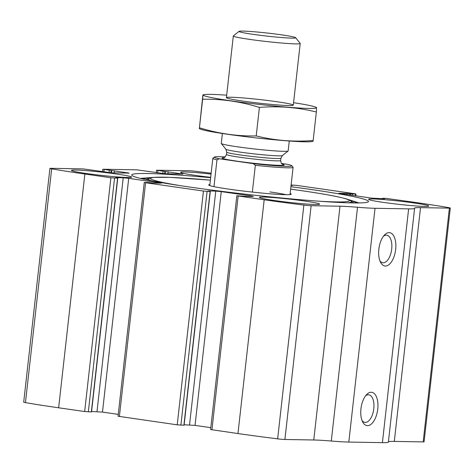 <?xml version="1.0" encoding="UTF-8"?>
<svg xmlns="http://www.w3.org/2000/svg" width="474" height="474" viewBox="0 0 474 474"><rect width="100%" height="100%" fill="white"/><g stroke="black" fill="none" stroke-linecap="round" stroke-linejoin="round"><path stroke-width="0.71" d="M211.149 173.265A141.353 7.643 6.4 0 0 196.349 171.381A6.731 0.361 6.4 0 0 189.096 170.747L156.556 170.213L182.928 174.065L165.124 173.751L136.761 169.828L103.166 169.236L129.177 173.123L111.372 172.809L83.009 168.88L50.825 168.317A6.731 0.361 6.4 0 0 49.924 168.4A6.731 0.361 6.4 0 0 51.672 168.845A141.353 7.643 6.4 0 0 84.864 174.023L110.892 177.762L117.576 178.171L115.496 177.655L123.222 177.791L128.709 178.325L161.361 183.148L153.09 183.059L147.651 182.49L144.268 182.466L145.601 182.745L203.447 191.052L210.124 191.46L208.045 190.951L215.771 191.087L221.257 191.62L251.913 196.023L253.371 196.485L245.645 196.355L236.816 195.762L264.178 199.779A141.353 7.643 6.4 0 0 303.87 205.07A6.731 0.361 6.4 0 0 311.128 205.704L339.994 206.214A44.426 2.4 6.4 0 1 357.514 207.251A44.426 2.4 6.4 0 0 375.029 208.287L408.629 208.874A44.426 2.4 6.4 0 0 414.596 208.347A44.426 2.4 6.4 0 0 414.578 208.252A44.426 2.4 6.4 0 1 414.554 208.157A44.426 2.4 6.4 0 1 420.527 207.63L449.393 208.133A6.731 0.361 6.4 0 0 450.3 208.05A6.731 0.361 6.4 0 0 448.552 207.606A141.353 7.643 6.4 0 0 415.36 202.434L385.67 198.333L382.465 198.298L384.728 198.796L371.515 198.126L338.857 193.303L347.128 193.392L352.567 193.961L355.956 193.984L354.623 193.706L296.777 185.399L291.113 185.008M236.816 195.762L210.598 429.539L237.96 433.556A141.353 7.643 6.4 0 0 277.651 438.847A6.731 0.361 6.4 0 0 284.904 439.481L313.77 439.991A44.426 2.4 6.4 0 1 331.29 441.027A44.426 2.4 6.4 0 0 348.811 442.064L382.405 442.651A44.426 2.4 6.4 0 0 388.378 442.124L414.596 208.347M144.268 182.466L118.044 416.243L177.223 424.828L184.084 425.219L210.308 191.449M49.924 168.4L23.7 402.177A6.731 0.361 6.4 0 0 25.448 402.622A141.353 7.643 6.4 0 0 58.64 407.794L84.668 411.533L91.535 411.93L117.753 178.153M367.48 425.658A16.827 8.348 -81.8 0 1 362.663 421.949A16.827 8.348 -81.8 0 1 366.592 394.617A16.827 8.348 -81.8 0 1 377.944 404.6A16.827 8.348 -81.8 0 1 367.48 425.658M385.386 266.027A16.827 8.348 -81.8 0 1 380.569 262.312A16.827 8.348 -81.8 0 1 384.497 234.98A16.827 8.348 -81.8 0 1 395.849 244.963A16.827 8.348 -81.8 0 1 385.386 266.027M420.527 207.63L394.303 441.401A44.426 2.4 6.4 0 0 388.407 441.815M394.303 441.401L423.175 441.91A6.731 0.361 6.4 0 0 424.076 441.827L450.3 208.05M210.652 177.703A119.14 6.44 6.4 0 0 131.713 174.947A119.14 6.44 6.4 0 0 190.649 187.183A119.14 6.44 6.4 0 0 368.511 201.503A119.14 6.44 6.4 0 0 309.575 189.268A119.14 6.44 6.4 0 0 290.923 186.703M210.693 177.329A30.289 1.635 -173.6 0 1 180.606 172.305A30.289 1.635 -173.6 0 1 211.06 174.077M413.82 202.949A30.289 1.635 -173.6 0 1 428.798 206.06A30.289 1.635 -173.6 0 1 398.516 204.312A30.289 1.635 -173.6 0 1 368.6 199.311A30.289 1.635 -173.6 0 1 413.82 202.949M116.64 174.029A30.289 1.635 -173.6 0 1 131.624 177.14A30.289 1.635 -173.6 0 1 101.341 175.392A30.289 1.635 -173.6 0 1 71.42 170.391A30.289 1.635 -173.6 0 1 116.64 174.029M304.634 201.035A30.289 1.635 -173.6 0 1 319.618 204.146A30.289 1.635 -173.6 0 1 289.336 202.398A30.289 1.635 -173.6 0 1 259.414 197.391A30.289 1.635 -173.6 0 1 304.634 201.035M291.06 185.482L292.446 185.476L291.089 185.216M210.806 427.661L195.033 425.397L184.137 424.769M118.257 414.371L102.485 412.102L91.583 411.473M383.46 236.218A13.912 6.903 -81.8 0 1 386.731 235.193A13.912 6.903 -81.8 0 1 391.648 249.52A13.912 6.903 -81.8 0 1 383.205 262.774A13.912 6.903 -81.8 0 1 382.779 262.738A13.912 6.903 -81.8 0 1 379.923 260.836M365.555 395.849A13.912 6.903 -81.8 0 1 368.825 394.83A13.912 6.903 -81.8 0 1 373.743 409.151A13.912 6.903 -81.8 0 1 365.3 422.405A13.912 6.903 -81.8 0 1 364.867 422.375A13.912 6.903 -81.8 0 1 362.018 420.474M290.153 193.54A41.552 2.246 -173.6 0 1 291.226 194.263A41.552 2.246 -173.6 0 1 249.709 191.792A41.552 2.246 -173.6 0 1 208.679 185.002A41.552 2.246 -173.6 0 1 209.887 184.534M269.896 191.917A40.385 2.186 -173.6 0 1 286.077 194.696M281.515 163.471L286.906 164.247A39.04 2.109 -173.6 0 1 291.86 165.74A39.04 2.109 -173.6 0 1 253.312 163.654L219.308 158.772A39.04 2.109 -173.6 0 1 214.378 157.048A39.04 2.109 -173.6 0 1 225.227 156.912M219.308 158.772L216.974 159.791A40.385 2.186 -173.6 0 1 212.826 158.34A40.385 2.186 -173.6 0 1 212.897 158.233L214.378 157.048M291.86 165.74L293.045 167.221A40.385 2.186 -173.6 0 1 293.092 167.346A40.385 2.186 -173.6 0 1 255.344 165.308L253.312 163.654M255.344 165.308L252.34 192.083M216.974 159.791L213.964 186.643M281.562 34.851A28.493 1.541 -173.6 0 1 295.628 37.689A28.493 1.541 -173.6 0 1 267.17 36.131A28.493 1.541 -173.6 0 1 239.08 31.349A28.493 1.541 -173.6 0 1 281.562 34.851M295.628 37.689L300.178 43.371A33.654 1.819 -173.6 0 1 300.214 43.478A33.654 1.819 -173.6 0 1 266.566 41.534A33.654 1.819 -173.6 0 1 233.321 35.971A33.654 1.819 -173.6 0 1 233.38 35.882L239.08 31.349M289.276 141.009L288.162 150.922A33.654 1.819 -173.6 0 1 288.103 151.01A33.654 1.819 -173.6 0 1 254.514 148.978A33.654 1.819 -173.6 0 1 221.311 143.521A33.654 1.819 -173.6 0 1 221.269 143.415L222.383 133.502M293.572 102.68A56.88 3.075 -173.6 0 1 315.275 106.988A56.88 3.075 -173.6 0 1 308.728 108.416A56.88 3.075 -173.6 0 1 239.524 102.011A56.88 3.075 -173.6 0 1 204.567 94.569A56.88 3.075 -173.6 0 1 226.685 95.179M288.773 105.548A33.654 1.819 -173.6 0 1 251.931 102.289A33.654 1.819 -173.6 0 1 226.442 97.745A33.654 1.819 -173.6 0 1 260.054 99.587A33.654 1.819 -173.6 0 1 293.234 105.24A33.654 1.819 -173.6 0 1 288.773 105.548M204.567 94.569L202.973 94.8L202.635 99.262C221.666 98.847 240.591 101.566 259.408 107.414C278.736 105.844 297.719 107.367 316.348 111.994L316.519 108.416M316.348 111.994L313.154 140.505C293.827 142.076 274.843 140.547 256.209 135.925C237.178 136.334 218.253 133.615 199.436 127.767L199.264 128.65L200.68 129.201A56.88 3.075 -173.6 0 0 246.859 136.808A56.88 3.075 -173.6 0 0 304.983 141.815A56.88 3.075 -173.6 0 0 311.394 141.619L312.982 141.388M312.982 141.382L313.154 140.505M259.408 107.414L256.209 135.925M202.635 99.262L199.436 127.767L202.801 95.683M264.178 199.779L237.96 433.556M238.149 196.04L211.925 429.817M203.447 191.052L177.223 424.828M145.601 182.745L119.377 416.522M51.672 168.845L25.448 402.622M84.864 174.023L58.64 407.794M110.892 177.762L84.668 411.533M303.87 205.07L277.651 438.847M311.128 205.704L284.904 439.481M339.994 206.214L313.77 439.991M357.514 207.251L331.29 441.027M375.029 208.287L348.811 442.064M408.629 208.874L382.405 442.651M449.393 208.133L423.175 441.91M383.134 198.44L383.099 198.766M347.128 193.392L346.992 194.601M349.871 193.659L349.723 194.992M350.742 193.783L350.588 195.116M352.567 193.961L352.407 195.383M355.595 194.014L355.393 195.809M157.889 170.486L157.611 172.927M163.092 171.238L162.831 173.597M164.922 171.416L164.662 173.733M165.426 171.422L165.165 173.751M168.169 171.689L167.932 173.804M181.471 173.603L181.423 174.041M104.132 169.544L103.859 171.985M109.34 170.29L109.073 172.649M111.171 170.468L110.91 172.791M111.674 170.48L111.414 172.809M114.418 170.747L114.181 172.856M127.719 172.66L127.672 173.093M114.548 178.117L88.33 411.894M117.576 178.171L91.352 411.942M123.222 177.791L96.998 411.568M128.709 178.325L102.485 412.102M159.365 182.733L159.317 183.165M251.913 196.023L251.866 196.461M221.257 191.62L195.033 425.397M215.771 191.087L189.547 424.864M210.124 191.46L183.9 425.237M207.102 191.407L180.878 425.184M358.954 202.848L358.954 202.848A110.282 5.966 -173.6 0 1 359.079 202.949L347.294 199.222M350.647 200.763A108.505 5.866 -173.6 0 1 357.035 202.967M142.579 178.911A108.505 5.866 -173.6 0 1 149.298 178.177M352.295 202.357A107.805 5.83 -173.6 0 1 354.155 202.955M145.388 179.539A107.805 5.83 -173.6 0 1 147.337 179.368M352.852 202.937L351.347 201.367A102.283 5.534 -173.6 0 1 347.566 202.807M151.846 180.855A102.283 5.534 -173.6 0 1 148.481 178.609L146.667 179.812M351.347 201.367C349.48 200.034 350.493 199.738 338.335 196.917C329.258 194.974 316.49 192.817 300.036 190.447L290.651 189.132A100.121 5.415 -173.6 0 1 299.935 190.441A100.121 5.415 -173.6 0 1 319.233 201.219M179.83 185.583A100.121 5.415 -173.6 0 1 210.379 180.138M282.326 164.194A31.302 1.695 -173.6 0 1 252.92 163.192A31.302 1.695 -173.6 0 1 224.018 157.652M225.902 149.257L226.726 152.136A27.261 1.475 -173.6 0 0 253.655 156.639A27.261 1.475 -173.6 0 0 280.91 158.209L282.35 155.591A28.446 1.541 -173.6 0 1 253.963 153.866A28.446 1.541 -173.6 0 1 225.902 149.257L221.311 143.521M280.91 158.209L280.649 160.538A27.261 1.475 -173.6 0 1 253.394 158.968A27.261 1.475 -173.6 0 1 226.465 154.465L226.726 152.136M382.465 198.298L382.417 198.754M355.956 193.984L355.743 195.857M156.556 170.213L156.272 172.737M102.805 169.271L102.52 171.789M152.906 177.418L140.731 178.372M210.379 180.132L170.142 177.371L153.244 177.383L148.481 178.609M212.826 158.34L209.769 185.583M293.092 167.346L290.035 194.589M233.321 35.971L226.406 97.644M300.214 43.478L293.293 105.145M282.35 155.591L288.103 151.01M223.704 157.741L223.698 157.741C223.675 157.196 224.309 159.187 226.465 154.465M280.649 160.538C281.266 165.029 282.901 164.075 282.617 164.354M315.275 106.988L316.697 107.533"/></g></svg>
